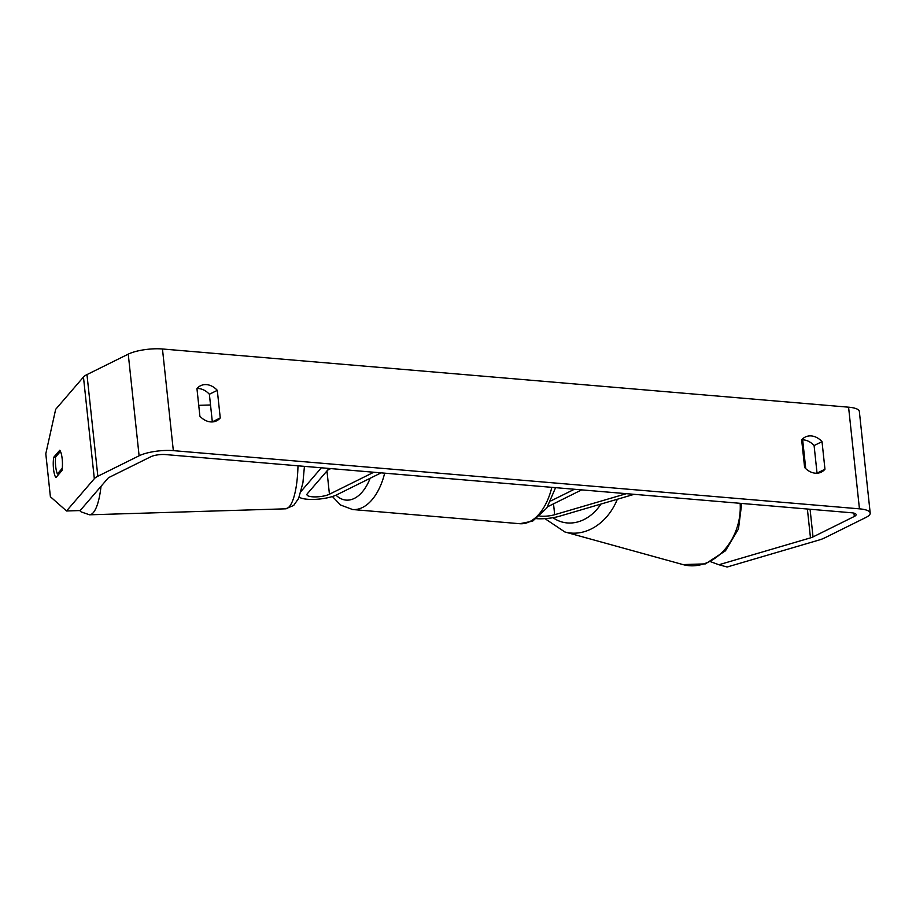 <?xml version="1.0" encoding="UTF-8"?>
<svg xmlns="http://www.w3.org/2000/svg" width="916" height="916" viewBox="0 0 916 916"><rect width="100%" height="100%" fill="white"/><g stroke="black" fill="none" stroke-linecap="round" stroke-linejoin="round"><path stroke-width="1.37" d="M626.372 493.667L554.672 514.712A12.377 3.309 -6.1 0 1 539.948 516.097M634.101 494.331L559.813 516.132A21.217 5.668 -6.1 0 1 536.73 518.696M547.619 506.754L581.671 489.877M550.791 500.96L574.401 489.259M299.177 497.113A21.217 5.668 173.9 0 0 316.272 499.3A21.217 5.668 173.9 0 0 336.71 494.846L381.067 472.862M329.096 468.454L307.329 493.724A12.377 3.309 173.9 0 0 306.952 494.674A12.377 3.309 173.9 0 0 315.802 496.896A12.377 3.309 173.9 0 0 329.439 494.228L373.797 472.244M321.356 467.801L301.135 491.285M327.63 470.148L330.768 468.591M55.681 466.439A13.259 3.504 88.3 0 1 55.601 457.004L60.445 451.382A13.259 3.504 88.3 0 1 62.185 458.893A13.259 3.504 88.3 0 1 62.254 468.328L57.41 473.95A13.259 3.504 88.3 0 1 55.681 466.439M57.41 473.95L59.093 473.904M196.951 388.613A17.679 13.797 -116.4 0 1 200.57 385.728A17.679 13.797 -116.4 0 1 206.604 384.628A17.679 13.797 -116.4 0 1 217.298 390.342L220.252 417.925A17.679 13.797 -116.4 0 1 216.634 420.799A17.679 13.797 -116.4 0 1 199.894 416.196L196.951 388.613M197.02 388.533A17.679 13.797 -116.4 0 1 198.68 388.556A17.679 13.797 -116.4 0 1 209.375 394.258L212.329 421.852A17.679 13.797 -116.4 0 1 212.26 421.933M55.899 477.614A13.259 3.504 88.3 0 1 53.517 468.958A13.259 3.504 88.3 0 1 53.723 457.279L59.792 450.237A13.259 3.504 88.3 0 1 61.967 470.572L55.899 477.614M811.324 435.924A17.679 13.797 63.6 0 0 805.279 437.024A17.679 13.797 63.6 0 0 801.66 439.909L804.614 467.492A17.679 13.797 63.6 0 0 821.343 472.095A17.679 13.797 63.6 0 0 824.961 469.221L822.018 441.638A17.679 13.797 63.6 0 0 811.324 435.924M816.969 473.228A17.679 13.797 63.6 0 0 817.038 473.148L814.095 445.554A17.679 13.797 63.6 0 0 803.401 439.852A17.679 13.797 63.6 0 0 801.74 439.829M710.713 561.748L718.911 564.748L810.477 537.875A10.614 2.84 173.9 0 0 813.03 536.913L854.307 516.452A10.614 2.84 173.9 0 0 856.139 514.586A10.614 2.84 173.9 0 0 851.525 512.765L165.407 454.565A10.614 2.84 173.9 0 0 150.739 456.775L109.462 477.225A10.614 2.84 173.9 0 0 107.962 478.278L80.161 510.555L66.525 510.979L50.391 496.735L45.8 453.764L55.67 409.326L83.459 377.037A24.755 6.618 173.9 0 1 86.974 374.587L128.251 354.137A24.755 6.618 173.9 0 1 162.464 348.985L848.582 407.185A24.755 6.618 173.9 0 1 859.334 411.433L870.2 513.086A24.755 6.618 173.9 0 0 859.448 508.838L173.33 450.638A24.755 6.618 173.9 0 0 139.106 455.79L97.84 476.24A24.755 6.618 173.9 0 0 94.325 478.702L66.525 510.979M718.911 564.748L727.132 567.015L818.686 540.142A24.755 6.618 173.9 0 0 824.663 537.898L865.941 517.437A24.755 6.618 173.9 0 0 870.2 513.086M817.038 473.148L824.961 469.221M814.095 445.554L822.018 441.638M55.578 457.221L53.723 457.279M212.329 421.852L220.252 417.925M209.375 394.258L217.298 390.342M554.672 514.712L553.516 503.834M329.439 494.228L326.955 470.939M297.986 465.82A53.048 14.003 88.3 0 1 285.563 508.827L89.528 514.803A53.048 14.003 -91.7 0 0 101.023 486.339M173.33 450.638L162.464 348.985M859.448 508.838L848.582 407.185M94.325 478.702L83.459 377.037M854.307 516.452L853.952 513.143M813.03 536.913L810.076 509.25M805.737 468.626L802.656 439.806M810.477 537.875L807.385 509.021M139.106 455.79L128.251 354.137M97.84 476.24L86.974 374.587M617.338 499.243A53.048 42.331 105.4 0 1 564.84 531.956L682.981 564.588A53.048 42.331 -74.6 0 0 740.139 503.319M553.001 517.677A44.208 35.277 -74.6 0 0 600.953 504.052M384.663 473.171A53.048 29.976 94.8 0 1 362.496 507.498A53.048 29.976 94.8 0 1 352.58 509.525L519.75 523.712A53.048 29.976 -85.2 0 0 529.666 521.673A53.048 29.976 -85.2 0 0 551.833 487.346M335.989 495.178A44.208 24.972 -85.2 0 0 354.32 498.407A44.208 24.972 -85.2 0 0 370.144 478.278M210.52 404.975L198.738 405.33M304.433 466.358L302.91 482.846L298.605 498.43L293.692 505.449L285.563 508.827M79.703 510.578L81.203 511.918L89.528 514.803M682.981 564.588L705.469 563.878L725.461 550.802L738.468 528.944L741.72 503.457M564.84 531.956L544.928 518.639M519.75 523.712L532.688 521.124L546.76 508.071L555.577 487.667M352.58 509.525L340.557 505.014L332.416 496.518"/></g></svg>

